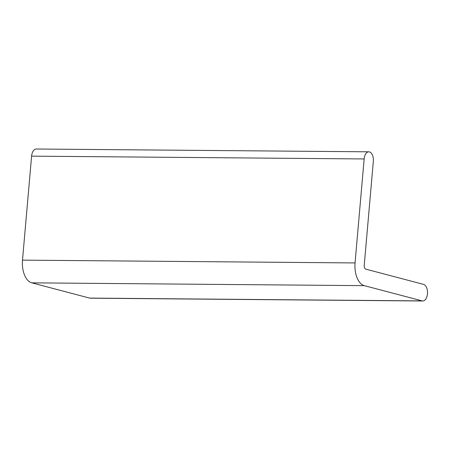 <?xml version="1.0" encoding="UTF-8"?>
<svg xmlns="http://www.w3.org/2000/svg" width="450" height="450" viewBox="0 0 450 450"><rect width="100%" height="100%" fill="white"/><g stroke="black" fill="none" stroke-linecap="round" stroke-linejoin="round"><path stroke-width="0.67" d="M22.5 260.128A20.019 11.149 90.5 0 0 31.781 282.842L89.595 298.091A8.342 4.646 90.5 0 0 90.242 298.181L422.803 300.988A8.342 4.646 90.5 0 0 427.5 293.271A8.342 4.646 90.5 0 0 423.596 284.394L365.782 269.139A3.336 1.856 90.5 0 1 364.236 265.354L373.331 161.37A8.342 4.646 90.5 0 0 368.814 151.819A8.342 4.646 90.5 0 0 364.157 158.951L31.596 156.144L22.5 260.128L355.056 262.935A20.019 11.149 90.5 0 0 364.337 285.649L31.781 282.842M422.803 300.988A8.342 4.646 90.5 0 1 422.151 300.898L364.337 285.649M368.814 151.819L36.259 149.012A8.342 4.646 90.5 0 0 31.596 156.144M355.056 262.935L364.157 158.951M422.151 300.898L89.595 298.091"/></g></svg>
